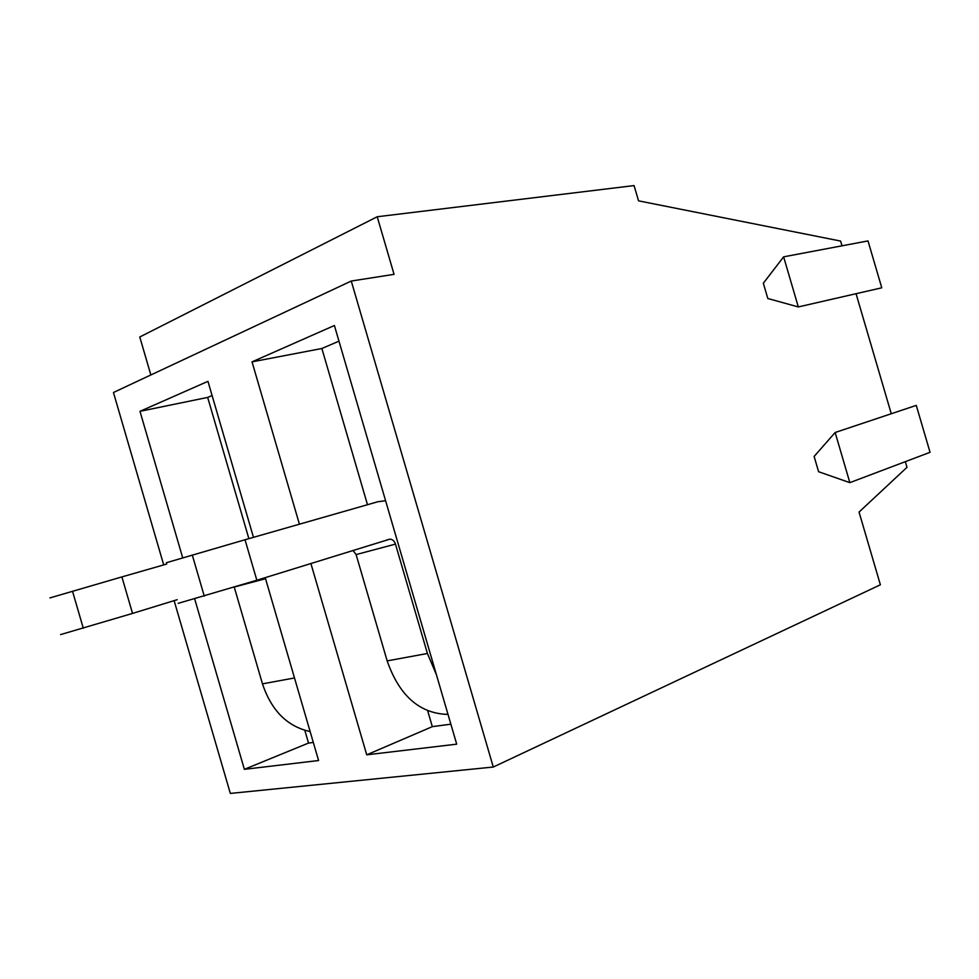 <?xml version="1.0" encoding="UTF-8"?>
<svg xmlns="http://www.w3.org/2000/svg" width="979" height="979" viewBox="0 0 979 979"><rect width="100%" height="100%" fill="white"/><g stroke="black" fill="none" stroke-linecap="round" stroke-linejoin="round"><path stroke-width="1.47" d="M905.33 461.66L906.995 467.313L859.048 512.066L880.378 584.793L493.281 767.034L230.334 793.418L174.127 600.641M163.701 564.907L113.442 392.493L351.265 281.034L394.06 274.353L377.221 216.751L634.074 185.582L638.541 200.842L840.606 241.067L842.001 245.815M150.852 374.969L139.777 336.984L377.221 216.751M798.313 306.941L881.773 287.802L868.006 240.907L783.628 256.841L763.339 283.225L767.817 298.509L798.313 306.941L783.628 256.841M856.05 293.7L891.269 413.738M849.845 482.647L930.05 452.31L916.271 405.379L835.148 432.51L814.124 456.434L818.603 471.719L849.845 482.647L835.148 432.51M493.281 767.034L351.265 281.034M182.681 557.761L139.985 411.327L207.952 381.333L253.463 537.336M265.223 577.634L318.591 760.524L244.371 769.323L308.52 743.073L313.317 742.437M194.711 599.013L244.371 769.323M299.415 524.193L252.031 361.863L334.402 325.505L456.703 744.162L366.733 754.821L432.326 726.651L450.878 724.179M310.894 563.488L366.733 754.821M139.985 411.327L207.67 397.413L248.874 538.658M304.812 730.334L308.52 743.073M212.088 395.516L207.67 397.413M252.031 361.863L321.871 348.5L367.492 504.711M427.688 710.778L432.326 726.651M338.979 341.169L321.871 348.5M234.238 587.082L262.47 683.856C271.477 710.705 287.361 726.602 310.135 731.546M166.748 564.039L121.898 576.912L132.532 613.417L60.6 634.588M177.162 599.711L132.532 613.417M121.898 576.912L49.917 597.912M385.579 500.697L377.857 501.75L245.031 539.759L256.841 580.241L389.777 539.172C392.444 539.27 394.341 540.91 395.467 544.104L356.111 554.579L387.158 660.898C399.028 694.87 418.596 712.688 445.849 714.352L447.978 714.266M356.111 554.579L353.027 550.443M395.467 544.104L427.419 653.482L436.414 674.702M256.841 580.241L178.215 603.345M245.031 539.759L166.369 562.717M294.495 677.957L262.47 683.856M265.542 578.711L235.303 586.764M72.507 591.194L83.301 628.261M427.419 653.482L387.158 660.898M192.276 554.983L204.281 596.15M447.917 714.058L445.849 714.352M389.777 539.172L386.644 540.029"/></g></svg>

